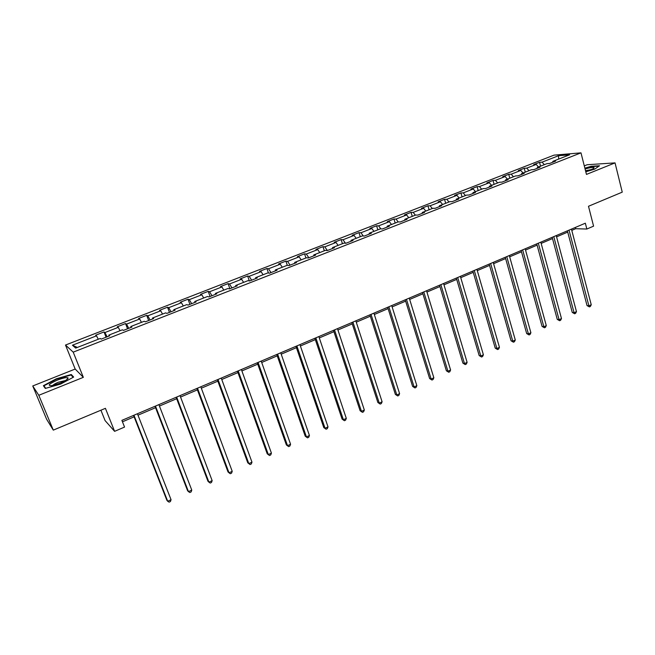 <?xml version="1.0" encoding="UTF-8"?>
<svg xmlns="http://www.w3.org/2000/svg" width="655" height="655" viewBox="0 0 655 655"><rect width="100%" height="100%" fill="white"/><g stroke="black" fill="none" stroke-linecap="round" stroke-linejoin="round"><path stroke-width="0.98" d="M100.919 410.21L105.07 420.575L114.6 431.342L124.548 427.076L121.887 420.363L585.341 223.199L586.847 229.037L593.577 226.155L588.493 206.268L622.25 192.144L615.045 162.882L587.175 164.732L584.301 165.887M32.75 385.967L46.571 419.159L53.292 430.13L38.809 395.293L83.341 377.337L73.213 352.144L65.5 345.046L75.178 369.043L32.75 385.967L38.809 395.293M73.213 352.144L580.985 152.852L554.007 155.145L65.5 345.046M558.551 155.718L542.078 162.145L539.532 162.334L533.678 164.618L536.208 164.438L526.743 168.122L524.237 168.294L518.301 170.603L520.791 170.439L511.195 174.181L508.738 174.328L502.721 176.67L505.161 176.539L495.434 180.33L493.027 180.444L486.919 182.827L489.31 182.712L479.444 186.56L477.086 186.65L470.896 189.066L473.238 188.976L463.232 192.881L460.932 192.947L454.652 195.395L456.936 195.329L446.792 199.284L444.54 199.333L438.17 201.805L440.406 201.781L430.114 205.793L427.92 205.801L421.46 208.315L423.638 208.315L413.19 212.384L411.053 212.367L404.503 214.922L406.624 214.946L396.029 219.073L393.95 219.032L387.302 221.619L389.357 221.677L378.615 225.86L376.592 225.795L369.854 228.415L371.844 228.505L360.938 232.754L358.981 232.648L352.144 235.317L354.068 235.432L342.999 239.746L341.116 239.607L334.173 242.317L336.031 242.465L324.798 246.845L322.972 246.673L315.931 249.416L317.724 249.596L306.319 254.042L304.567 253.845L297.411 256.629L299.139 256.842L287.561 261.361L285.875 261.124L278.612 263.949L280.266 264.202L268.509 268.779L266.904 268.509L259.527 271.383L261.108 271.669L249.17 276.32L247.639 276.009L240.148 278.932L241.646 279.251L229.52 283.983L228.071 283.631L220.473 286.595L221.889 286.956L209.575 291.753L208.208 291.369L200.479 294.382L201.814 294.783L189.303 299.654L188.026 299.229L180.174 302.282L181.427 302.733L168.72 307.686L167.524 307.211L159.55 310.323L160.712 310.806L147.793 315.841L146.695 315.325L138.59 318.477L139.662 319.01L126.538 324.127L125.531 323.57L117.294 326.771L118.268 327.344L104.931 332.543L104.014 331.946L95.655 335.204L96.522 335.827L72.427 345.218L75.685 348.092L100.256 338.471L101.181 339.126L109.786 335.753L108.828 335.114L122.419 329.801L123.443 330.398L131.909 327.082L130.844 326.501L144.223 321.269L145.345 321.826L153.671 318.559L152.509 318.027L165.658 312.877L166.878 313.385L175.073 310.175L173.812 309.684L186.757 304.624L188.067 305.091L196.123 301.93L194.781 301.48L207.512 296.502L208.912 296.92L216.846 293.817L215.405 293.407L227.94 288.503L229.43 288.888L237.233 285.834L235.71 285.465L248.04 280.635L249.612 280.979L257.292 277.974L255.687 277.646L267.829 272.898L269.483 273.192L277.04 270.237L275.362 269.95L287.308 265.267L289.043 265.537L296.486 262.622L294.725 262.368L306.491 257.767L308.3 257.988L315.628 255.123L313.786 254.91L325.379 250.374L327.263 250.562L334.476 247.737L332.568 247.557L343.973 243.095L345.93 243.251L353.037 240.467L351.055 240.328L362.297 235.923L364.319 236.046L371.311 233.303L369.264 233.196L380.342 228.865L382.43 228.955L389.324 226.253L387.211 226.18L398.117 221.906L400.27 221.963L407.058 219.302L404.88 219.261L415.63 215.053L417.849 215.077L424.538 212.457L422.303 212.441L432.889 208.298L435.166 208.298L441.757 205.711L439.464 205.727L449.895 201.642L452.228 201.609L458.729 199.063L456.371 199.112L466.663 195.084L469.046 195.026L475.448 192.513L473.041 192.586L483.185 188.615L485.625 188.525L491.938 186.053L489.473 186.159L499.47 182.246L501.959 182.131L508.182 179.691L505.668 179.814L515.526 175.958L518.072 175.818L524.205 173.419L521.642 173.567L531.361 169.768L533.948 169.596L539.998 167.23L537.387 167.402L546.966 163.652L549.611 163.463L555.571 161.13L552.918 161.326L569.596 154.801L558.551 155.718L558.682 159.075M109.041 336.048L108.828 335.114M104.931 332.543L107.117 336.801M118.268 327.344L120.045 330.726M131.033 327.435L130.844 326.501M126.538 324.127L128.765 328.319M139.662 319.01L141.464 322.342M152.656 318.96L152.509 318.027M147.793 315.841L150.069 319.976M160.712 310.806L162.546 314.097M173.935 310.626L173.812 309.684M168.72 307.686L171.02 311.764M181.427 302.733L183.294 305.975M194.871 302.422L194.781 301.48M189.303 299.654L191.653 303.683M201.814 294.783L203.713 297.984M215.47 294.349L215.405 293.407M209.575 291.753L211.95 295.732M221.889 286.956L223.814 290.116M235.751 286.407L235.71 285.465M229.52 283.983L231.935 287.905M241.646 279.251L243.603 282.379M255.704 278.596L255.687 277.646M249.17 276.32L251.618 280.193M261.108 271.669L263.081 274.748M275.346 270.9L275.362 269.95M268.509 268.779L270.99 272.603M280.266 264.202L282.272 267.24M294.693 263.318L294.725 262.368M287.561 261.361L290.067 265.136M299.139 256.842L301.161 259.847M313.729 255.859L313.786 254.91M306.319 254.042L308.857 257.775M317.724 249.596L319.771 252.568M332.486 248.515L332.568 247.557M324.798 246.845L327.361 250.521M336.031 242.465L338.103 245.396M350.957 241.286L351.055 240.328M342.999 239.746L345.48 243.218M354.068 235.432L356.164 238.322M369.142 234.154L369.264 233.196M360.938 232.754L363.296 235.988M371.844 228.505L373.956 231.362M387.064 227.138L387.211 226.18M378.615 225.86L380.866 228.89M389.357 221.677L391.493 224.501M404.724 220.219L404.88 219.261M396.029 219.073L398.183 221.906M406.624 214.946L408.769 217.738M422.115 213.407L422.303 212.441M413.19 212.384L415.352 215.159M423.638 208.315L425.807 211.074M439.259 206.693L439.464 205.727M430.114 205.793L432.292 208.536M440.406 201.781L442.592 204.499M456.15 200.07L456.371 199.112M446.792 199.284L448.986 202.002M456.936 195.329L459.139 198.023M472.804 193.553L473.041 192.586M463.232 192.881L465.443 195.558M473.238 188.976L475.456 191.645M489.219 187.117L489.473 186.159M479.444 186.56L481.671 189.213M489.31 182.712L491.545 185.349M505.398 180.78L505.668 179.814M495.434 180.33L497.669 182.95M505.161 176.539L507.404 179.134M521.355 174.533L521.642 173.567M511.195 174.181L513.446 176.776M520.791 170.439L523.05 173.018M537.084 168.368L537.387 167.402M526.743 168.122L529.011 170.685M536.208 164.438L538.484 166.976M552.599 162.293L552.918 161.326M542.078 162.145L544.354 164.675M114.6 431.342L105.414 408.327L53.292 430.13M580.985 152.852L586.462 174.41L615.045 162.882M571.782 230.372L575.679 228.71L586.847 229.037M122.46 421.804L134.119 416.834M137.984 415.188L155.562 407.697M159.443 406.043L176.662 398.707M180.559 397.053L197.417 389.864M201.331 388.202L217.853 381.161M221.775 379.491L237.961 372.597M241.9 370.918L257.751 364.164M261.705 362.477L277.245 355.853M281.208 354.167L296.428 347.682M300.399 345.987L315.325 339.634M319.312 337.931L333.935 331.7M337.931 330.005L352.267 323.889M356.271 322.186L370.321 316.201M374.332 314.49L388.112 308.62M392.124 306.908L405.642 301.153M409.662 299.441L422.909 293.792M426.937 292.081L439.931 286.538M443.967 284.827L456.715 279.39M460.752 277.671L473.246 272.349M477.29 270.621L489.555 265.398M493.6 263.678L505.627 258.553M509.68 256.825L521.478 251.798M525.531 250.071L537.108 245.142M541.161 243.414L552.517 238.576M556.578 236.848L567.721 232.099M72.427 345.218L77.347 347.437M96.522 335.827L98.266 339.249M575.352 227.449L575.679 228.71M539.532 162.334L540.547 166.165M524.237 168.294L525.277 172.142M508.738 174.328L509.803 178.201M493.027 180.444L494.107 184.342M477.086 186.65L478.199 190.572M460.932 192.947L462.062 196.885M444.54 199.333L445.695 203.287M427.92 205.801L429.099 209.78M411.053 212.367L412.265 216.371M393.95 219.032L395.186 223.052M376.592 225.795L377.853 229.84M358.981 232.648L360.275 236.717M341.116 239.607L342.426 243.701M322.972 246.673L324.323 250.783M304.567 253.845L305.942 257.98M285.875 261.124L287.283 265.283M266.904 268.509L268.444 273.004M247.639 276.009L249.35 280.921M228.071 283.631L229.872 288.708M208.208 291.369L210.05 296.478M188.026 299.229L189.909 304.37M167.524 307.211L169.448 312.378M146.695 315.325L148.66 320.524M125.531 323.57L127.537 328.794M104.014 331.946L106.077 337.202M585.799 171.774L594.634 169.178L599.546 165.756L591.211 166.288L584.874 168.155M83.341 377.337L75.178 369.043M45.326 388.431L60.669 384.059L73.655 377.051L71.297 374.504L56.355 378.778L43.377 385.689L45.326 388.431M71.862 375.913L71.297 374.504M567.394 230.838L587.036 305.59L588.894 305.852L569.023 230.142M591.244 304.763L590.368 306.458L589.426 306.9L588.894 305.852L591.244 304.763L571.447 229.111M589.426 306.9L587.036 305.59M585.693 171.381C590.614 170.022 593.43 168.851 594.142 167.844L594.069 167.623C592.857 167.172 589.868 167.623 585.079 168.965M584.948 168.441L591.113 166.624L599.022 166.124M591.277 169.579L585.529 170.718M59.859 383.208C65.295 380.907 68.038 379.163 68.095 377.968C66.966 377.124 63.379 377.837 57.337 380.121C48.912 383.928 47.07 385.762 51.819 385.631L59.859 383.208M65.451 380.522L58.385 382.201C55.356 383.462 53.489 384.542 52.793 385.451M44.622 387.449L43.959 385.828L56.527 379.122L71.01 374.988L73.163 377.313M45.735 388.317L43.959 385.828M552.181 237.306L572.257 312.435L574.083 312.73L553.778 236.627M576.466 311.616L575.589 313.327L574.64 313.77L574.083 312.73L576.466 311.616L556.242 235.579M574.64 313.77L572.257 312.435M536.756 243.865L557.266 319.386L559.067 319.689L538.32 243.202M561.482 318.567L560.615 320.279L559.648 320.729L559.067 319.689L561.482 318.567L540.817 242.137M559.648 320.729L557.266 319.386M521.126 250.521L542.078 326.419L543.846 326.755L522.649 249.866M546.295 325.617L545.435 327.336L544.452 327.787L543.846 326.755L546.295 325.617L525.179 248.794M544.452 327.787L542.078 326.419M505.267 257.268L526.677 333.559L528.413 333.911L506.757 256.629M530.902 332.756L530.042 334.484L529.052 334.942L528.413 333.911L530.902 332.756L509.32 255.54M529.052 334.942L526.677 333.559M489.187 264.104L511.064 340.796L512.767 341.173L490.636 263.49M515.288 340.002L514.445 341.73L513.438 342.197L512.767 341.173L515.288 340.002L493.231 262.385M513.438 342.197L511.064 340.796M472.869 271.047L495.229 348.132L496.899 348.534L474.277 270.45M499.454 347.346L498.619 349.082L497.595 349.557L496.899 348.534L499.454 347.346L476.914 269.328M497.595 349.557L495.229 348.132M456.322 278.08L479.173 355.575L480.803 356.001L457.689 277.499M483.398 354.797L482.571 356.533L481.54 357.016L480.803 356.001L483.398 354.797L460.367 276.361M481.54 357.016L479.173 355.575M439.538 285.228L462.889 363.124L464.485 363.574L440.864 284.663M467.113 362.354L466.303 364.09L465.246 364.581L464.485 363.574L467.113 362.354L443.574 283.509M465.246 364.581L462.889 363.124M422.508 292.466L446.374 370.771L447.93 371.254L423.785 291.925M450.599 370.01L449.797 371.762L448.724 372.253L447.93 371.254L450.599 370.01L426.536 290.755M448.724 372.253L446.374 370.771M405.224 299.818L429.623 378.541L431.137 379.04L406.46 299.294M433.847 377.788L433.045 379.54L431.964 380.039L431.137 379.04L433.847 377.788L409.252 298.107M431.964 380.039L429.623 378.541M387.686 307.285L412.617 386.417L414.099 386.949L388.873 306.777M416.85 385.672L416.064 387.433L414.967 387.94L414.099 386.949L416.85 385.672L391.706 305.574M414.967 387.94L412.617 386.417M369.895 314.85L395.374 394.408L396.815 394.965L371.025 314.375M399.599 393.671L398.821 395.44L397.708 395.956L396.815 394.965L399.599 393.671L373.899 313.147M397.708 395.956L395.374 394.408M351.825 322.538L377.878 402.522L379.27 403.103L352.906 322.08M382.102 401.793L381.333 403.562L380.203 404.086L379.27 403.103L382.102 401.793L355.829 320.835M380.203 404.086L377.878 402.522M333.485 330.341L360.119 410.75L361.47 411.365L334.517 329.907M364.336 410.03L363.582 411.807L362.436 412.339L361.47 411.365L364.336 410.03L337.481 328.646M362.436 412.339L360.119 410.75M314.867 338.267L342.09 419.102L343.4 419.749L315.841 337.849M346.315 418.398L345.57 420.174L344.407 420.715L343.4 419.749L346.315 418.398L318.854 336.564M344.407 420.715L342.09 419.102M295.962 346.307L323.791 427.584L325.052 428.255L296.879 345.914M328.016 426.888L327.287 428.673L326.1 429.221L325.052 428.255L328.016 426.888L299.933 344.612M326.1 429.221L323.791 427.584M276.762 354.47L305.222 436.189L306.434 436.901L277.622 354.109M309.438 435.501L308.718 437.294L307.523 437.851L306.434 436.901L309.438 435.501L280.725 352.783M307.523 437.851L305.222 436.189M257.259 362.772L286.366 444.925L287.529 445.67L258.062 362.428M290.574 444.254L289.87 446.047L288.659 446.612L287.529 445.67L290.574 444.254L261.214 361.085M288.659 446.612L286.366 444.925M237.454 371.197L267.215 453.8L268.329 454.578L238.191 370.877M271.424 453.137L270.736 454.938L269.5 455.512L268.329 454.578L271.424 453.137L241.392 369.518M269.5 455.512L267.215 453.8M217.337 379.753L247.77 462.815L248.826 463.625L218.009 379.466M251.97 462.16L251.299 463.969L250.046 464.551L248.826 463.625L251.97 462.16L221.259 378.082M196.893 388.448L228.022 471.96L229.021 472.812L197.499 388.194M232.222 471.33L231.559 473.139L230.282 473.729L229.021 472.812L232.222 471.33L200.807 386.786M176.121 397.29L207.963 481.261L208.904 482.145L176.653 397.061M212.154 480.639L211.508 482.448L210.214 483.054L208.904 482.145L212.154 480.639L180.019 395.628M155.014 406.264L187.584 490.701L188.468 491.627L155.472 406.067M191.768 490.096L191.137 491.913L189.827 492.527L188.468 491.627L191.768 490.096L158.895 404.618M133.554 415.393L166.878 500.297L167.705 501.263L133.947 415.229M171.053 499.708L170.447 501.525L169.105 502.148L167.705 501.263L171.053 499.708L137.419 413.747M593.422 168.54L594.142 167.844M66.507 379.843L68.095 377.968"/></g></svg>
